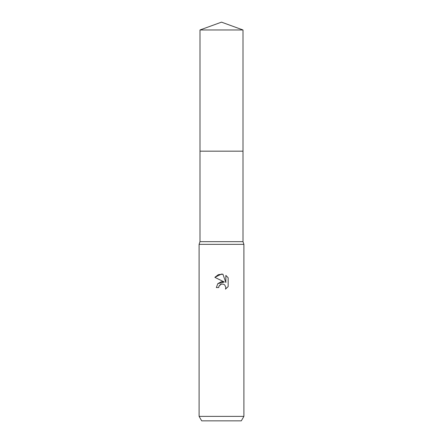 <?xml version="1.0" encoding="UTF-8"?>
<svg xmlns="http://www.w3.org/2000/svg" width="443" height="443" viewBox="0 0 443 443"><rect width="100%" height="100%" fill="white"/><g stroke="black" fill="none" stroke-linecap="round" stroke-linejoin="round"><path stroke-width="0.66" d="M199.998 29.974L243.002 29.974L221.5 22.15L199.998 29.974L199.998 241.656L243.002 241.656L243.899 244.348L243.899 416.37L199.101 416.37L201.687 420.85L241.313 420.85L243.899 416.37M199.998 241.656L199.101 244.348L243.899 244.348M221.5 284.052L219.08 285.945L218.704 287.568L216.35 287.568L217.806 283.642L221.5 281.682L224.352 282.025L214.844 277.34L221.5 274.056L222.945 274.211L225.847 282.573L225.847 275.413L228.156 277.744L228.156 286.582L225.481 289.146L225.858 287.546L224.811 285.015L223.649 284.24L221.5 284.052L223.649 284.24L224.811 285.015L225.858 287.546L225.481 289.146L228.156 286.582M218.704 287.568L218.942 286.256M222.945 274.211L218.421 274.61L214.844 277.34M228.156 277.744L225.847 275.413M224.352 282.025L217.784 283.67M219.08 285.945L220.536 284.423M220.913 284.24L221.411 284.074M199.998 151.168L243.002 151.168L243.002 241.656M243.002 29.974L243.002 151.168M199.101 244.348L199.101 416.37"/></g></svg>
